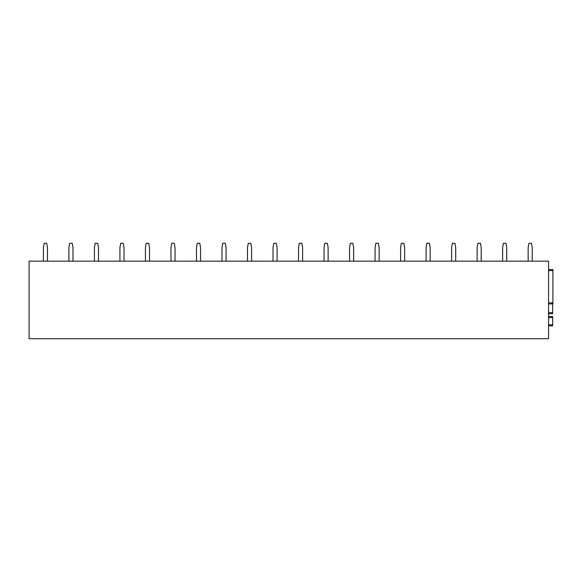 <?xml version="1.0" encoding="UTF-8"?>
<svg xmlns="http://www.w3.org/2000/svg" width="582" height="582" viewBox="0 0 582 582"><rect width="100%" height="100%" fill="white"/><g stroke="black" fill="none" stroke-linecap="round" stroke-linejoin="round"><path stroke-width="0.87" d="M548.564 261.151L548.564 338.709L29.1 338.709L29.1 261.151L548.564 261.151M548.564 269.568L552.9 269.568L548.564 269.568L552.9 269.568L552.9 303.913L548.564 303.913M548.564 312.687L552.645 312.687L552.645 313.705L548.564 313.705L552.645 313.705M552.645 312.687L552.645 303.913M552.645 316.513L548.564 316.513L552.645 316.513L552.645 325.855L548.564 325.855M43.388 261.151L43.388 247.626L44.152 243.291L46.706 243.291L47.469 247.626L47.469 261.151M68.902 261.151L68.902 247.626L69.665 243.291L72.219 243.291L72.983 247.626L72.983 261.151M94.415 261.151L94.415 247.626L95.179 243.291L97.732 243.291L98.496 247.626L98.496 261.151M119.928 261.151L119.928 247.626L120.692 243.291L123.246 243.291L124.01 247.626L124.01 261.151M145.442 261.151L145.442 247.626L146.206 243.291L148.759 243.291L149.523 247.626L149.523 261.151M170.955 261.151L170.955 247.626L171.719 243.291L174.273 243.291L175.037 247.626L175.037 261.151M196.469 261.151L196.469 247.626L197.24 243.291L199.786 243.291L200.55 247.626L200.55 261.151M221.982 261.151L221.982 247.626L222.753 243.291L225.299 243.291L226.071 247.626L226.071 261.151M247.495 261.151L247.495 247.626L248.267 243.291L250.813 243.291L251.584 247.626L251.584 261.151M273.016 261.151L273.016 247.626L273.78 243.291L276.326 243.291L277.097 247.626L277.097 261.151M298.53 261.151L298.53 247.626L299.293 243.291L301.847 243.291L302.611 247.626L302.611 261.151M324.043 261.151L324.043 247.626L324.807 243.291L327.36 243.291L328.124 247.626L328.124 261.151M349.556 261.151L349.556 247.626L350.32 243.291L352.874 243.291L353.638 247.626L353.638 261.151M375.07 261.151L375.07 247.626L375.834 243.291L378.387 243.291L379.151 247.626L379.151 261.151M400.583 261.151L400.583 247.626L401.347 243.291L403.901 243.291L404.665 247.626L404.665 261.151M426.097 261.151L426.097 247.626L426.861 243.291L429.414 243.291L430.178 247.626L430.178 261.151M451.61 261.151L451.61 247.626L452.374 243.291L454.928 243.291L455.691 247.626L455.691 261.151M477.124 261.151L477.124 247.626L477.887 243.291L480.441 243.291L481.205 247.626L481.205 261.151M502.637 261.151L502.637 247.626L503.401 243.291L505.954 243.291L506.718 247.626L506.718 261.151M528.15 261.151L528.15 247.626L528.914 243.291L531.468 243.291L532.232 247.626L532.232 261.151M548.564 302.887L552.9 302.887M548.564 270.586L552.9 270.586M548.564 324.829L552.645 324.829M548.564 317.532L552.645 317.532"/></g></svg>
